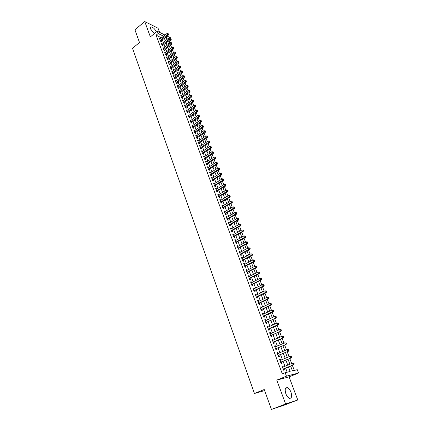 <?xml version="1.0" encoding="UTF-8"?>
<svg xmlns="http://www.w3.org/2000/svg" width="431" height="431" viewBox="0 0 431 431"><rect width="100%" height="100%" fill="white"/><g stroke="black" fill="none" stroke-linecap="round" stroke-linejoin="round"><path stroke-width="0.65" d="M290.984 392.188C290.036 389.823 288.862 388.326 287.455 387.69C285.177 387.464 284.638 389.484 285.85 393.767C286.793 396.132 287.962 397.641 289.368 398.287C291.679 398.508 292.218 396.477 290.984 392.188M156.388 31.975C154.977 29.066 153.291 27.385 151.329 26.932C150.484 27.034 150.306 27.81 150.791 29.254L154.26 33.71M290.607 366.054L292.439 370.892L297.239 369.69L298.516 373.036L286.459 376.171L285.166 372.707L290.155 371.463L288.452 366.948M289.066 376.872L276.799 380.104L285.613 404.025L271.417 409.45L283.857 405.275L297.751 399.973L289.066 376.872L298.516 373.036M159.621 32.39L158.053 28.214L144.746 21.55L150.387 36.867L157.293 31.237L165.046 35.067M167.093 36.08L170.498 37.761L171.344 39.986L170.089 39.366M169.911 43.127L169.329 41.586L171.344 39.986M294.298 370.428L292.358 365.326M291.658 363.484L289.772 358.511M289.066 356.663L287.197 351.744M286.496 349.891L284.649 345.032M283.943 343.173L282.116 338.373M281.405 336.503L279.606 331.757M278.889 329.887L277.111 325.195M276.395 323.32L274.633 318.681M273.917 316.801L272.176 312.216M271.46 310.331L269.736 305.8M269.019 303.903L267.317 299.432M266.595 297.53L264.914 293.107M264.192 291.2L262.527 286.83M261.8 284.918L260.162 280.597M259.435 278.685L257.808 274.412M257.081 272.494L255.475 268.271M254.743 266.347L253.159 262.172M252.426 260.243L250.858 256.122M250.125 254.188L248.574 250.109M247.836 248.17L246.306 244.14M245.568 242.2L244.054 238.219M243.316 236.274L241.818 232.336M241.08 230.386L239.598 226.49M238.855 224.54L237.395 220.694M236.651 218.738L235.207 214.934M234.459 212.973L233.031 209.213M232.287 207.252L230.871 203.534M230.127 201.568L228.732 197.894M227.983 195.922L226.598 192.291M225.849 190.319L224.486 186.731M223.737 184.754L222.385 181.203M221.636 179.226L220.3 175.719M219.546 173.736L218.231 170.267M217.477 168.284L216.173 164.857M215.419 162.87L214.132 159.481M213.377 157.493L212.1 154.142M211.346 152.148L210.086 148.84M209.326 146.842L208.087 143.571M207.327 141.573L206.093 138.34M205.334 136.336L204.122 133.141M203.357 131.137L202.161 127.975M201.396 125.971L200.21 122.846M199.445 120.842L198.271 117.749M197.511 115.74L196.347 112.69M195.582 110.675L194.435 107.658M193.67 105.649L192.538 102.664M191.773 100.649L190.653 97.702M189.888 95.682L188.778 92.767M188.013 90.752L186.914 87.87M186.149 85.85L185.066 83M184.296 80.98L183.229 78.167M182.458 76.142L181.403 73.362M180.632 71.336L179.587 68.583M178.817 66.557L177.782 63.842M177.012 61.811L175.993 59.128M175.223 57.097L174.21 54.441M173.44 52.41L172.443 49.786M171.673 47.755L170.687 45.158M285.613 404.025L297.751 399.973M271.417 409.45L264.251 389.527L254.43 393.487L132.484 48.288L139.52 42.529L134.93 29.755L144.746 21.55M283.307 366.964L282.914 365.908L282.073 366.102L283.603 370.186L284.438 369.987L283.991 368.796M280.764 360.181L280.382 359.152L279.541 359.33L281.06 363.387L281.896 363.198L281.454 362.018M278.243 353.447L277.871 352.45L277.025 352.606L278.534 356.636L279.374 356.464L278.932 355.289M275.738 346.766L275.377 345.791L274.531 345.937L276.029 349.934L276.869 349.778L276.433 348.614M273.254 340.134L272.904 339.186L272.053 339.321L273.54 343.286L274.385 343.146L273.949 341.988M270.792 333.551L270.447 332.63L269.596 332.748L271.072 336.686L271.918 336.563L271.487 335.415M268.341 327.016L268.007 326.127L267.155 326.229L268.621 330.135L269.467 330.022L269.041 328.885M265.911 320.529L265.588 319.667L264.736 319.754L266.186 323.633L267.037 323.536L266.617 322.404M263.503 314.091L263.185 313.256L262.334 313.326L263.772 317.178L264.623 317.097L264.203 315.971M261.105 307.702L260.803 306.888L259.947 306.947L261.375 310.773L262.231 310.703L261.811 309.587M258.729 301.361L258.433 300.574L257.576 300.617L258.993 304.41L259.855 304.356L259.44 303.252M256.37 295.063L256.084 294.298L255.222 294.33L256.634 298.096L257.49 298.058L257.081 296.959M254.031 288.813L253.751 288.075L252.889 288.091L254.29 291.83L255.152 291.803L254.743 290.715M251.704 282.607L251.435 281.89L250.573 281.896L251.963 285.608L252.825 285.597L252.421 284.514M249.398 276.449L249.14 275.754L248.272 275.748L249.651 279.433L250.513 279.428L250.115 278.356M247.103 270.329L246.855 269.661L245.988 269.639L247.356 273.297L248.224 273.313L247.825 272.247M244.83 264.257L244.587 263.61L243.72 263.578L245.077 267.209L245.945 267.236L245.551 266.175M242.572 258.228L242.335 257.603L241.468 257.56L242.815 261.164L243.687 261.202L243.294 260.152M240.331 252.243L240.105 251.639L239.232 251.585L240.568 255.163L241.441 255.211L241.053 254.171M238.101 246.3L237.885 245.718L237.012 245.648L238.343 249.204L239.216 249.269L238.828 248.229M235.892 240.396L235.682 239.841L234.809 239.755L236.129 243.289L237.002 243.364L236.619 242.335M233.694 234.534L233.494 234.001L232.616 233.909L233.931 237.411L234.803 237.497L234.421 236.474M231.517 228.716L231.323 228.204L230.445 228.096L231.749 231.576L232.621 231.673L232.244 230.66M229.351 222.94L229.168 222.444L228.285 222.326L229.578 225.785L230.456 225.892L230.079 224.885M227.202 217.202L227.024 216.728L226.14 216.599L227.428 220.031L228.306 220.155L227.934 219.153M225.068 211.502L224.896 211.05L224.012 210.91L225.289 214.32L226.173 214.449L225.801 213.458M222.946 205.846L222.784 205.409L221.9 205.258L223.166 208.647L224.05 208.787L223.678 207.801M220.839 200.221L220.688 199.812L219.799 199.65L221.06 203.012L221.943 203.168L221.577 202.187M218.749 194.645L218.603 194.246L217.714 194.079L218.964 197.414L219.853 197.581L219.487 196.606M216.674 189.101L215.645 188.546L216.885 191.86L217.774 192.037L217.413 191.068M214.611 183.595L213.587 183.046L214.821 186.343L215.71 186.526L215.349 185.567M212.564 178.127L211.546 177.588L212.769 180.858L213.657 181.058L213.302 180.104M210.527 172.696L209.52 172.168L210.732 175.417L211.626 175.622L211.271 174.674M208.507 167.303L207.505 166.781L208.712 170.008L209.601 170.223L209.25 169.281M206.503 161.943L205.501 161.431L206.702 164.637L207.591 164.863L207.241 163.931M204.51 156.625L203.513 156.119L204.703 159.303L205.598 159.54L205.253 158.608M202.527 151.34L201.541 150.839L202.721 154.002L203.615 154.25L203.27 153.328M200.56 146.087L199.58 145.597L200.754 148.738L201.649 148.997L201.304 148.081M198.605 140.872L197.63 140.393L198.799 143.512L199.693 143.776L199.354 142.866M196.665 135.69L195.696 135.215L196.854 138.319L197.754 138.588L197.414 137.688M194.737 130.545L193.772 130.076L194.925 133.157L195.819 133.438L195.485 132.543M192.819 125.432L191.86 124.974L193.007 128.034L193.907 128.325L193.573 127.431M190.917 120.351L189.963 119.899L191.1 122.937L192 123.239L191.666 122.356M189.026 115.303L188.078 114.861L189.209 117.879L190.109 118.191L189.78 117.307M187.151 110.293L186.208 109.857L187.329 112.857L188.228 113.17L187.9 112.297M185.282 105.309L184.344 104.884L185.459 107.863L186.359 108.186L186.036 107.319M183.428 100.364L182.496 99.938L183.606 102.901L184.506 103.235L184.182 102.373M181.586 95.445L180.659 95.03L181.763 97.972L182.663 98.316L182.34 97.46M179.759 90.558L178.838 90.154L179.926 93.074L180.831 93.425L180.514 92.573M177.938 85.704L177.022 85.306L178.111 88.21L179.01 88.57L178.693 87.719M176.134 80.883L175.223 80.489L176.301 83.377L177.206 83.743L176.888 82.903M174.334 76.093L173.429 75.705L174.501 78.571L175.406 78.948L175.094 78.108M172.545 71.336L171.651 70.948L172.718 73.798L173.623 74.18L173.31 73.351M170.768 66.611L169.884 66.223L170.945 69.057L171.845 69.445L171.538 68.621M168.995 61.913L168.128 61.531L169.178 64.343L170.083 64.742L169.776 63.923M167.233 57.253L166.382 56.865L167.427 59.661L168.332 60.065L168.025 59.252M165.488 52.614L164.647 52.226L165.687 55.006L166.592 55.416L166.291 54.608M163.753 48.008L162.923 47.62L163.958 50.384L164.863 50.799L164.561 49.996M162.024 43.429L161.21 43.041L162.239 45.788L163.144 46.214L162.843 45.411M169.329 41.586L168.284 41.08M161.566 37.869L156.097 35.17L282.316 373.882L285.166 372.707M287.175 372.206L285.64 368.112M284.95 366.28L283.086 361.329M282.397 359.486L280.559 354.594M279.864 352.747L278.049 347.909M277.354 346.061L275.554 341.277M274.859 339.418L273.082 334.693M272.381 332.829L270.625 328.158M269.925 326.289L268.19 321.671M267.484 319.797L265.771 315.233M265.065 313.353L263.373 308.844M262.662 306.958L260.987 302.497M260.276 300.606L258.622 296.199M257.91 294.303L256.273 289.95M255.556 288.048L253.94 283.743M253.223 281.836L251.623 277.58M250.907 275.668L249.328 271.465M248.606 269.547L247.044 265.388M246.322 263.47L244.781 259.36M244.054 257.431L242.529 253.374M241.807 251.44L240.299 247.426M239.571 245.492L238.079 241.522M237.352 239.588L235.876 235.66M235.148 233.721L233.688 229.842M232.961 227.897L231.517 224.061M230.784 222.11L229.362 218.323M228.629 216.367L227.223 212.623M226.485 210.667L225.095 206.961M224.357 205L222.983 201.342M222.245 199.375L220.887 195.76M220.144 193.794L218.803 190.216M218.064 188.245L216.734 184.71M215.99 182.733L214.681 179.242M213.938 177.265L212.639 173.806M211.896 171.829L210.614 168.413M209.865 166.431L208.599 163.053M207.855 161.07L206.6 157.73M205.851 155.742L204.612 152.445M203.863 150.451L202.64 147.192M201.891 145.199L200.679 141.977M199.93 139.978L198.734 136.794M197.98 134.795L196.8 131.644M196.046 129.645L194.877 126.531M194.122 124.527L192.969 121.45M192.215 119.446L191.073 116.402M190.319 114.393L189.187 111.387M188.433 109.377L187.313 106.403M186.558 104.394L185.454 101.452M184.7 99.442L183.606 96.533M182.852 94.524L181.774 91.647M181.015 89.632L179.948 86.793M179.188 84.778L178.138 81.971M177.378 79.95L176.333 77.176M175.573 75.156L174.544 72.413M173.785 70.393L172.766 67.678M172.007 65.657L170.999 62.974M170.24 60.954L169.243 58.304M168.483 56.278L167.497 53.659M166.738 51.634L165.768 49.042M165.003 47.017L164.044 44.458M163.279 42.427L162.331 39.9M160.31 38.882L159.508 38.494L160.526 41.22L161.436 41.651L161.135 40.859M254.43 393.487L264.639 390.605M276.799 380.104L286.459 376.171M156.097 35.17L158.145 33.51L157.293 31.237M168.246 38.461L166.08 37.4L166.889 39.544M167.659 41.575L168.634 44.14M169.405 46.171L170.385 48.762M171.155 50.793L172.147 53.417M172.917 55.448L173.925 58.099M174.69 60.13L175.708 62.813M176.478 64.839L177.507 67.559M178.272 69.585L179.312 72.333M180.083 74.353L181.133 77.133M181.898 79.159L182.965 81.971M183.73 83.991L184.807 86.836M185.572 88.856L186.666 91.733M187.431 93.753L188.536 96.663M189.295 98.677L190.416 101.624M191.175 103.639L192.307 106.619M193.066 108.634L194.209 111.645M194.974 113.655L196.127 116.709M196.892 118.714L198.061 121.801M198.82 123.805L200 126.929M200.76 128.934L201.956 132.091M202.715 134.089L203.928 137.284M204.682 139.288L205.91 142.516M206.665 144.514L207.904 147.785M208.658 149.778L209.913 153.086M210.667 155.079L211.933 158.425M212.688 160.413L213.97 163.796M214.724 165.784L216.023 169.211M216.771 171.193L218.086 174.657M218.835 176.635L220.166 180.142M220.914 182.119L222.256 185.664M223.005 187.641L224.362 191.224M225.111 193.196L226.485 196.822M227.229 198.793L228.624 202.462M229.367 204.429L230.774 208.141M231.517 210.102L232.939 213.857M233.683 215.818L235.121 219.616M235.859 221.572L237.319 225.413M238.057 227.369L239.528 231.253M240.266 233.203L241.759 237.136M242.497 239.081L244.005 243.057M244.738 244.997L246.263 249.026M246.995 250.961L248.542 255.033M249.274 256.962L250.831 261.084M251.564 263.012L253.142 267.182M253.87 269.1L255.47 273.319M256.197 275.237L257.813 279.503M258.535 281.416L260.173 285.737M260.895 287.644L262.549 292.013M263.271 293.915L264.946 298.333M265.668 300.229L267.36 304.701M268.077 306.592L269.79 311.117M270.506 313.003L272.241 317.582M272.952 319.463L274.709 324.096M275.42 325.971L277.192 330.652M277.903 332.527L279.697 337.263M280.403 339.127L282.224 343.927M282.925 345.786L284.767 350.635M285.467 352.488L287.326 357.401M288.027 359.244L289.907 364.211M163.602 36.231L158.145 33.51M287.757 365.111L285.882 360.149M285.187 358.306L283.339 353.404M282.639 351.551L280.813 346.707M280.107 344.848L278.302 340.059M277.596 338.2L275.813 333.465M275.107 331.601L273.34 326.919M272.634 325.044L270.889 320.422M270.178 318.541L268.454 313.973M267.743 312.087L266.035 307.572M265.324 305.681L263.637 301.215M262.921 299.319L261.256 294.906M260.539 293.005L258.891 288.646M258.169 286.739L256.542 282.429M255.82 280.516L254.215 276.255M253.493 274.337L251.898 270.129M251.176 268.206L249.603 264.041M248.876 262.118L247.324 258.002M246.597 256.073L245.061 252.006M244.329 250.072L242.809 246.053M242.082 244.113L240.579 240.137M239.846 238.198L238.365 234.27M237.632 232.325L236.161 228.441M235.428 226.49L233.979 222.649M233.241 220.699L231.808 216.906M231.07 214.945L229.653 211.195M228.915 209.234L227.514 205.528M226.771 203.567L225.386 199.898M224.648 197.931L223.28 194.306M222.536 192.339L221.184 188.756M220.435 186.785L219.099 183.24M218.355 181.268L217.035 177.766M216.287 175.789L214.977 172.325M214.234 170.342L212.941 166.926M212.192 164.938L210.915 161.56M210.166 159.572L208.9 156.227M208.151 154.239L206.902 150.936M206.153 148.943L204.919 145.678M204.165 143.679L202.947 140.452M202.193 138.453L200.986 135.264M200.232 133.265L199.041 130.108M198.287 128.104L197.107 124.99M196.353 122.98L195.189 119.899M194.429 117.895L193.282 114.845M192.522 112.836L191.386 109.824M190.626 107.815L189.5 104.835M188.74 102.826L187.63 99.884M186.871 97.869L185.772 94.96M185.012 92.94L183.924 90.068M183.164 88.048L182.092 85.209M181.327 83.188L180.266 80.376M179.506 78.356L178.456 75.576M177.691 73.556L176.656 70.808M175.891 68.788L174.867 66.072M174.102 64.047L173.09 61.364M172.325 59.338L171.322 56.687M170.557 54.656L169.572 52.038M168.801 50.007L167.826 47.415M167.061 45.384L166.091 42.825M165.326 40.794L164.367 38.262M161.544 37.815L163.581 36.177M174.366 78.205L174.754 78.367L182.545 72.5L181.65 72.112L181.192 70.91L174.334 76.082M175.525 81.308L176.123 80.861M177.324 86.114L177.928 85.667M179.134 90.952L179.738 90.51M180.955 95.822L181.564 95.38M182.787 100.719L183.396 100.278M184.635 105.654L185.249 105.212M186.494 110.616L187.108 110.18M188.358 115.61L188.977 115.174M190.243 120.642L190.863 120.206M192.134 125.701L192.759 125.27M194.042 130.798L194.672 130.367M195.96 135.927L196.59 135.496M197.894 141.088L198.524 140.662M199.833 146.287L200.474 145.861M201.794 151.518L202.435 151.092M203.761 156.782L204.407 156.361M205.749 162.083L206.395 161.663M207.742 167.422L208.394 167.002M209.752 172.793L210.409 172.378M211.777 178.202L212.435 177.793M213.814 183.649L214.476 183.24M215.866 189.134L216.534 188.724M217.935 194.656L218.603 194.246M220.015 200.216L220.688 199.812M222.105 205.813L222.784 205.409M224.217 211.449L224.896 211.05M226.34 217.127L227.024 216.728M228.478 222.843L229.168 222.444M230.628 228.597L231.323 228.204M232.799 234.394L233.494 234.001M234.981 240.229L235.682 239.841M237.179 246.106L237.885 245.718M239.394 252.022L240.105 251.639M241.624 257.986L242.335 257.603M243.871 263.987L244.587 263.61M246.133 270.038L246.855 269.661M248.412 276.126L249.14 275.754M250.707 282.262L251.435 281.89M253.019 288.441L253.751 288.075M255.346 294.664L256.084 294.298M257.695 300.935L258.433 300.574M260.055 307.249L260.803 306.888M262.436 313.612L263.185 313.256M264.833 320.017L265.588 319.667M267.247 326.472L268.007 326.127M269.682 332.98L270.447 332.63M272.133 339.531L272.904 339.186M274.606 346.131L275.377 345.791M277.09 352.784L277.871 352.45M279.6 359.486L280.382 359.152M282.127 366.237L282.914 365.908M160.424 40.934L160.811 41.117L168.3 35.11L167.4 34.663L160.23 40.422M168.079 34.022L168.44 34.205L168.268 33.747L167.907 33.57L168.079 34.022L167.4 34.663L166.964 33.526L159.804 39.286M168.3 35.11L168.44 34.205M167.907 33.57L166.964 33.526M162.126 45.492L162.514 45.675L170.04 39.684L169.141 39.243L161.937 44.986M169.825 38.601L170.18 38.774L170.008 38.316L169.647 38.138L169.825 38.601L169.141 39.243L168.704 38.095L161.512 43.843M170.04 39.684L170.18 38.774M169.647 38.138L168.704 38.095M163.839 50.077L164.233 50.255L171.791 44.285L170.897 43.849L163.656 49.576M171.576 43.202L171.937 43.375L171.403 42.739L171.576 43.202L170.897 43.849L170.455 42.696L163.225 48.423M171.791 44.285L171.937 43.375M171.403 42.739L170.455 42.696M165.569 54.694L165.957 54.866L173.558 48.913L172.659 48.487L165.385 54.193M173.343 47.836L173.704 48.008L173.526 47.539L173.165 47.372L173.343 47.836L172.659 48.487L172.217 47.324L164.949 53.04M173.558 48.913L173.704 48.008M173.165 47.372L172.217 47.324M167.303 59.333L167.697 59.51L175.331 53.568L174.431 53.153L167.12 58.842M175.121 52.496L175.482 52.663L174.943 52.027L175.121 52.496L174.431 53.153L173.989 51.984L166.684 57.679M175.331 53.568L175.482 52.663M174.943 52.027L173.989 51.984M169.054 64.009L169.442 64.181L177.119 58.255L176.22 57.846L168.871 63.524M176.909 57.188L177.265 57.355L177.087 56.881L176.732 56.72L176.909 57.188L176.22 57.846L175.773 56.671L168.435 62.35M177.119 58.255L177.265 57.355M176.732 56.72L175.773 56.671M170.816 68.712L171.204 68.879L178.913 62.974L178.019 62.57L170.633 68.227M178.709 61.908L179.064 62.075L178.887 61.601L178.526 61.439L178.709 61.908L178.019 62.57L177.567 61.385L170.191 67.047M178.913 62.974L179.064 62.075M178.526 61.439L177.567 61.385M172.583 73.442L172.971 73.609L180.724 67.721L179.829 67.322L172.405 72.968M180.519 66.66L180.88 66.821L180.336 66.185L180.519 66.66L179.829 67.322L179.371 66.132L171.964 71.778M180.724 67.721L180.88 66.821M180.336 66.185L179.371 66.132M182.34 71.444L182.701 71.6L182.157 70.964L182.34 71.444L181.65 72.112L174.189 77.736M182.545 72.5L182.701 71.6M182.157 70.964L181.192 70.91M176.16 83L176.548 83.156L184.376 77.305L183.482 76.928L175.983 82.531M184.177 76.255L184.533 76.411L184.349 75.926L183.994 75.775L184.177 76.255L183.482 76.928L183.024 75.721L175.536 81.33M184.376 77.305L184.533 76.411M183.994 75.775L183.024 75.721M177.965 87.822L178.353 87.978L186.219 82.149L185.325 81.771L177.793 87.364M186.025 81.103L186.381 81.249L186.197 80.764L185.836 80.613L186.025 81.103L185.325 81.771L184.861 80.559L177.34 86.152M186.219 82.149L186.381 81.249M185.836 80.613L184.861 80.559M179.781 92.676L180.169 92.827L188.078 87.019L187.183 86.653L179.608 92.223M187.884 85.974L188.239 86.125L188.051 85.634L187.695 85.489L187.884 85.974L187.183 86.653L186.715 85.43L179.156 91.006M188.078 87.019L188.239 86.125M187.695 85.489L186.715 85.43M181.607 97.562L181.995 97.708L189.947 91.922L189.053 91.566L181.44 97.115M189.753 90.882L190.109 91.027L189.565 90.391L189.753 90.882L189.053 91.566L188.584 90.332L180.982 95.887M181.995 97.708L181.769 97.977M189.947 91.922L190.109 91.027M189.565 90.391L188.584 90.332M183.45 102.481L183.832 102.626L191.822 96.856L190.933 96.506L183.283 102.039M191.633 95.822L191.989 95.962L191.445 95.326L191.633 95.822L190.933 96.506L190.459 95.267L182.819 100.806M183.832 102.626L183.601 102.896M191.822 96.856L191.989 95.962M191.445 95.326L190.459 95.267M185.298 107.432L185.686 107.572L193.718 101.824L192.824 101.479L185.136 106.99M193.53 100.795L193.885 100.929L193.341 100.294L193.53 100.795L192.824 101.479L192.35 100.234L184.673 105.751M185.686 107.572L185.454 107.842M193.718 101.824L193.885 100.929M193.341 100.294L192.35 100.234M187.162 112.41L187.55 112.55L195.62 106.818L194.731 106.489L187 111.979M195.437 105.8L195.793 105.929L195.604 105.428L195.243 105.299L195.437 105.8L194.731 106.489L194.252 105.234L186.531 110.729M187.55 112.55L187.313 112.82M195.62 106.818L195.793 105.929M195.243 105.299L194.252 105.234M189.037 117.426L189.424 117.561L197.538 111.85L196.649 111.527L188.88 117M197.355 110.837L197.71 110.966L197.166 110.331L197.355 110.837L196.649 111.527L196.17 110.266L188.406 115.74M189.424 117.561L189.187 117.83M197.538 111.85L197.71 110.966M197.166 110.331L196.17 110.266M190.928 122.474L191.31 122.603L199.467 116.92L198.578 116.602L190.771 122.054M199.289 115.907L199.645 116.031L199.095 115.395L199.289 115.907L198.578 116.602L198.093 115.33L190.297 120.788M191.31 122.603L191.078 122.873M199.467 116.92L199.645 116.031M199.095 115.395L198.093 115.33M192.829 127.554L193.212 127.678L201.412 122.016L200.523 121.709L192.673 127.14M201.234 121.009L201.589 121.133L201.04 120.497L201.234 121.009L200.523 121.709L200.032 120.432L192.194 125.863M193.212 127.678L192.975 127.948M201.412 122.016L201.589 121.133M201.04 120.497L200.032 120.432M194.742 132.667L195.124 132.786L203.367 127.15L202.478 126.854L194.586 132.258M203.195 126.148L203.551 126.267L202.996 125.631L203.195 126.148L202.478 126.854L201.988 125.561L194.106 130.976M195.124 132.786L194.887 133.055M203.367 127.15L203.551 126.267M202.996 125.631L201.988 125.561M196.665 137.812L197.053 137.931L205.334 132.317L204.45 132.026L196.514 137.414M205.161 131.32L205.517 131.433L205.323 130.916L204.967 130.803L205.161 131.32L204.45 132.026L203.955 130.733L196.035 136.121M197.053 137.931L196.811 138.2M205.334 132.317L205.517 131.433M204.967 130.803L203.955 130.733M198.605 142.995L198.987 143.108L207.316 137.516L206.433 137.241L198.459 142.602M207.149 136.525L207.505 136.638L206.95 136.002L207.149 136.525L206.433 137.241L205.932 135.932L197.969 141.298M198.987 143.108L198.75 143.378M207.316 137.516L207.505 136.638M206.95 136.002L205.932 135.932M200.555 148.21L200.943 148.323L209.315 142.753L208.426 142.483L200.41 147.822M209.148 141.767L209.498 141.88L209.299 141.352L208.949 141.244L209.148 141.767L208.426 142.483L207.925 141.169L199.919 146.513M209.315 142.753L209.498 141.88M208.949 141.244L207.925 141.169M202.522 153.463L202.904 153.571L211.319 148.027L210.436 147.768L202.376 153.08M211.158 147.046L211.513 147.149L210.958 146.518L211.158 147.046L210.436 147.768L209.935 146.443L201.886 151.76M211.319 148.027L211.513 147.149M210.958 146.518L209.935 146.443M204.499 158.748L204.881 158.85L213.345 153.334L212.461 153.08L204.359 158.371M213.183 152.358L213.539 152.461L212.979 151.825L213.183 152.358L212.461 153.08L211.955 151.75L203.863 157.046M204.881 158.85L204.639 159.12M213.345 153.334L213.539 152.461M212.979 151.825L211.955 151.75M206.492 164.071L206.875 164.168L215.381 158.673L214.498 158.436L206.352 163.699M215.22 157.708L215.575 157.805L215.015 157.17L215.22 157.708L214.498 158.436L213.986 157.094L205.851 162.363M206.875 164.168L206.627 164.437M215.381 158.673L215.575 157.805M215.015 157.17L213.986 157.094M208.496 169.426L208.879 169.523L217.429 164.055L216.545 163.823L208.356 169.065M217.272 163.096L217.628 163.187L217.068 162.552L217.272 163.096L216.545 163.823L216.033 162.476L207.855 167.718M217.429 164.055L217.628 163.187M217.068 162.552L216.033 162.476M210.511 174.824L210.894 174.911L219.492 169.469L218.614 169.254L210.382 174.469M219.341 168.516L219.691 168.607L219.137 167.971L219.341 168.516L218.614 169.254L218.097 167.891L209.875 173.111M210.894 174.911L210.646 175.18M219.492 169.469L219.691 168.607M219.137 167.971L218.097 167.891M212.542 180.255L221.572 174.927L220.694 174.717L212.413 179.905M221.421 173.973L221.776 174.059L221.216 173.429L221.421 173.973L220.694 174.717L220.171 173.343L211.901 178.542M212.925 180.336L212.677 180.605M221.572 174.927L221.776 174.059M221.216 173.429L220.171 173.343M214.59 185.723L223.662 180.417L222.784 180.217L214.46 185.378M223.517 179.474L223.867 179.555L223.657 179L223.306 178.919L223.517 179.474L222.784 180.217L222.261 178.838L213.948 184.005M214.972 185.799L214.719 186.068M223.662 180.417L223.867 179.555M223.306 178.919L222.261 178.838M216.648 191.224L225.769 185.944L224.89 185.756L216.524 190.89M225.628 185.007L225.979 185.082L225.769 184.527L225.418 184.452L225.628 185.007L224.89 185.756L224.362 184.366L216.006 189.511M217.03 191.299L216.777 191.569M225.769 185.944L225.979 185.082M225.418 184.452L224.362 184.366M218.722 196.768L227.891 191.509L227.013 191.332L218.603 196.439M227.751 190.583L228.101 190.653L227.541 190.023L227.751 190.583L227.013 191.332L226.485 189.936L218.081 195.049M219.104 196.838L218.851 197.107M227.891 191.509L228.101 190.653M227.541 190.023L226.485 189.936M221.189 202.419L230.025 197.118L229.152 196.951L220.694 202.031M229.89 196.191L230.24 196.261L229.675 195.631L229.89 196.191L229.152 196.951L228.619 195.539L220.166 200.63M230.025 197.118L230.24 196.261M229.675 195.631L228.619 195.539M222.913 207.968L232.174 202.759L231.302 202.602L222.795 207.656M232.045 201.843L232.395 201.907L231.83 201.277L232.045 201.843L231.302 202.602L230.763 201.185L222.267 206.244M222.919 207.984L223.274 208.044L223.037 208.297M232.174 202.759L232.395 201.907M231.83 201.277L230.763 201.185M225.408 213.684L234.34 208.442L233.473 208.297L224.917 213.323M234.216 207.537L234.561 207.597L234.345 207.025L233.995 206.966L234.216 207.537L233.473 208.297L232.929 206.869L224.384 211.901M234.34 208.442L234.561 207.597M233.995 206.966L232.929 206.869M227.164 219.325L236.522 214.169L235.655 214.035L227.051 219.029M236.398 213.264L236.748 213.323L236.527 212.747L236.177 212.693L236.398 213.264L235.655 214.035L235.105 212.596L226.517 217.601M236.522 214.169L236.748 213.323M236.177 212.693L235.105 212.596M229.308 225.063L238.72 219.934L237.853 219.81L229.2 224.777M238.596 219.04L238.946 219.088L238.375 218.458L238.596 219.04L237.853 219.81L237.298 218.361L228.662 223.333M238.72 219.934L238.946 219.088M238.375 218.458L237.298 218.361M231.469 230.844L240.929 225.736L240.062 225.628L231.366 230.563M240.816 224.853L241.161 224.896L240.94 224.314L240.59 224.265L240.816 224.853L240.062 225.628L239.512 224.168L230.822 229.109M240.929 225.736L241.161 224.896M240.59 224.265L239.512 224.168M233.65 236.662L243.159 231.582L242.292 231.485L233.548 236.387M243.046 230.704L243.391 230.747L243.165 230.159L242.82 230.116L243.046 230.704L242.292 231.485L241.737 230.014L232.999 234.927M243.159 231.582L243.391 230.747M242.82 230.116L241.737 230.014M235.838 242.524L245.401 237.47L244.539 237.384L235.741 242.254M245.293 236.597L245.638 236.635L245.411 236.043L245.067 236.01L245.293 236.597L244.539 237.384L243.973 235.902L235.191 240.784M245.401 237.47L245.638 236.635M245.067 236.01L243.973 235.902M238.047 248.423L247.663 243.402L246.801 243.326L237.95 248.164M247.556 242.534L246.801 243.326L246.23 241.834L247.674 241.974L247.329 241.942L247.556 242.534L247.9 242.567L247.674 241.974M237.4 246.683L246.23 241.834L247.329 241.942M238.424 248.45L238.154 248.714M247.663 243.402L247.9 242.567M240.272 254.365L249.937 249.371L249.075 249.312L240.18 254.118M249.835 248.515L249.075 249.312L248.504 247.809L249.948 247.944L249.603 247.917L249.835 248.515L250.179 248.542L249.948 247.944M239.62 252.625L248.504 247.809L249.603 247.917M249.937 249.371L250.179 248.542M242.513 260.351L252.227 255.389L251.37 255.335L242.421 260.114M252.13 254.538L251.37 255.335L250.794 253.827L252.243 253.956L251.898 253.934L252.13 254.538L252.474 254.559L252.243 253.956M241.861 258.611L250.794 253.827L251.898 253.934M242.885 260.367L242.615 260.631M252.227 255.389L252.474 254.559M244.765 266.38L254.538 261.445L253.681 261.407L244.679 266.148M254.441 260.604L253.681 261.407L253.099 259.888L254.554 260.012L254.209 259.995L254.441 260.604L254.786 260.62L254.554 260.012M244.113 264.634L253.099 259.888L254.209 259.995M245.142 266.39L244.867 266.654M254.538 261.445L254.786 260.62M247.038 272.451L256.865 267.549L256.009 267.522L246.958 272.23M256.774 266.719L256.009 267.522L255.421 265.992L256.881 266.116L256.537 266.105L256.774 266.719L257.113 266.73L256.881 266.116M246.387 270.706L255.421 265.992L256.537 266.105M247.41 272.457L247.141 272.721M256.865 267.549L257.113 266.73M249.328 278.566L259.203 273.696L258.352 273.685L249.247 278.356M259.117 272.871L258.352 273.685L257.765 272.139L259.225 272.263L258.88 272.257L259.117 272.871L259.457 272.877L259.225 272.263M248.671 276.821L257.765 272.139L258.88 272.257M249.7 278.571L249.425 278.83M259.203 273.696L259.457 272.877M251.629 284.729L261.563 279.886L260.712 279.891L251.553 284.525M261.482 279.072L260.712 279.891L260.119 278.334L261.585 278.453L261.245 278.453L261.482 279.072L261.822 279.072L261.585 278.453M250.977 282.978L260.119 278.334L261.245 278.453M252 284.724L251.726 284.983M261.563 279.886L261.822 279.072M253.951 290.936L263.939 286.125L263.093 286.141L253.881 290.736M263.864 285.317L263.093 286.141L262.495 284.573L263.961 284.686L263.621 284.692L263.864 285.317L264.203 285.311L263.961 284.686M253.299 289.179L262.495 284.573L263.621 284.692M254.322 290.925L254.048 291.184M263.939 286.125L264.203 285.311M256.289 297.185L266.336 292.407L265.485 292.433L256.219 296.997M266.261 291.609L265.485 292.433L264.887 290.855L266.358 290.968L266.019 290.979L266.261 291.609L266.6 291.598L266.358 290.968M255.631 295.429L264.887 290.855L266.019 290.979M256.66 297.169L256.38 297.428M266.336 292.407L266.6 291.598M258.648 303.478L268.745 298.737L267.899 298.78L258.578 303.3M268.675 297.95L267.899 298.78L267.295 297.191L268.772 297.298L268.432 297.315L268.675 297.95L269.014 297.934L268.772 297.298M257.991 301.722L267.295 297.191L268.432 297.315M259.015 303.456L258.735 303.715M268.745 298.737L269.014 297.934M261.019 309.819L271.174 305.11L270.334 305.17L260.954 309.652M271.11 304.334L270.334 305.17L269.72 303.569L271.201 303.672L270.867 303.693L271.11 304.334L271.444 304.313L271.201 303.672M260.362 308.063L269.72 303.569L270.867 303.693M261.385 309.792L261.105 310.051M271.174 305.11L271.444 304.313M263.411 316.209L273.62 311.538L272.78 311.608L263.352 316.052M273.561 310.767L272.78 311.608L272.166 309.991L273.653 310.094L273.313 310.121L273.561 310.767L273.895 310.74L273.653 310.094M262.748 314.447L272.166 309.991L273.313 310.121M263.777 316.176L263.492 316.435M273.62 311.538L273.895 310.74M265.819 322.647L276.088 318.008L265.76 322.501M276.029 317.248L275.247 318.094L274.633 316.467L276.12 316.564L275.781 316.596L276.029 317.248L276.368 317.216L276.12 316.564M265.157 320.885L274.633 316.467L275.781 316.596M266.18 322.603L265.9 322.862M276.088 318.008L276.368 317.216M268.244 329.128L278.571 324.527L268.19 328.993M278.518 323.778L277.736 324.629L277.111 322.991L278.604 323.083L278.27 323.121L278.518 323.778L278.852 323.735L278.604 323.083M267.581 327.366L277.111 322.991L278.27 323.121M268.61 329.085L268.319 329.338M278.571 324.527L278.852 323.735M270.684 335.663L281.077 331.094L270.641 335.533M281.028 330.356L280.242 331.213L279.611 329.559L281.109 329.65L280.775 329.693L281.028 330.356L281.362 330.308L281.109 329.65M270.027 333.896L279.611 329.559L280.775 329.693M271.051 335.609L270.765 335.862M281.077 331.094L281.362 330.308M273.146 342.241L283.598 337.715L273.103 342.128M283.555 336.983L282.763 337.845L282.133 336.18L283.63 336.266L283.302 336.32L283.555 336.983L283.884 336.934L283.63 336.266M272.489 340.474L282.133 336.18L283.302 336.32M273.513 342.182L273.222 342.44M283.598 337.715L283.884 336.934M275.63 348.873L286.141 344.385L275.592 348.765M286.098 343.663L285.311 344.531L284.67 342.855L286.173 342.936L285.845 342.99L286.098 343.663L286.432 343.604L286.173 342.936M274.967 347.1L284.67 342.855L285.845 342.99M275.991 348.808L275.7 349.062M286.141 344.385L286.432 343.604M278.13 355.553L288.7 351.103L278.092 355.456M288.662 350.392L287.87 351.265L287.229 349.573L288.738 349.654L288.409 349.719L288.662 350.392L288.996 350.328L288.738 349.654M277.467 353.781L287.229 349.573L288.409 349.719M278.491 355.483L278.194 355.737M288.7 351.103L288.996 350.328M280.646 362.282L291.281 357.875L280.613 362.202M291.248 357.175L290.456 358.048L289.804 356.345L291.318 356.421L290.99 356.491L291.248 357.175L291.577 357.105L291.318 356.421M279.983 360.51L289.804 356.345L290.99 356.491M281.007 362.207L280.71 362.46M291.281 357.875L291.577 357.105M283.183 369.065L293.877 364.696L283.156 368.995M293.856 364.006L293.058 364.89L292.401 363.171L293.92 363.247L293.592 363.322L293.856 364.006L294.179 363.931L293.92 363.247M282.52 367.293L292.401 363.171L293.592 363.322M283.544 368.979L283.248 369.232M293.877 364.696L294.179 363.931M287.455 387.69L285.527 388.455M151.329 26.932L150.559 27.562M227.175 219.357L227.503 219.406M229.324 225.106L229.637 225.144M231.49 230.892L231.792 230.924M233.667 236.716L233.958 236.743M235.865 242.583L236.14 242.605"/></g></svg>

